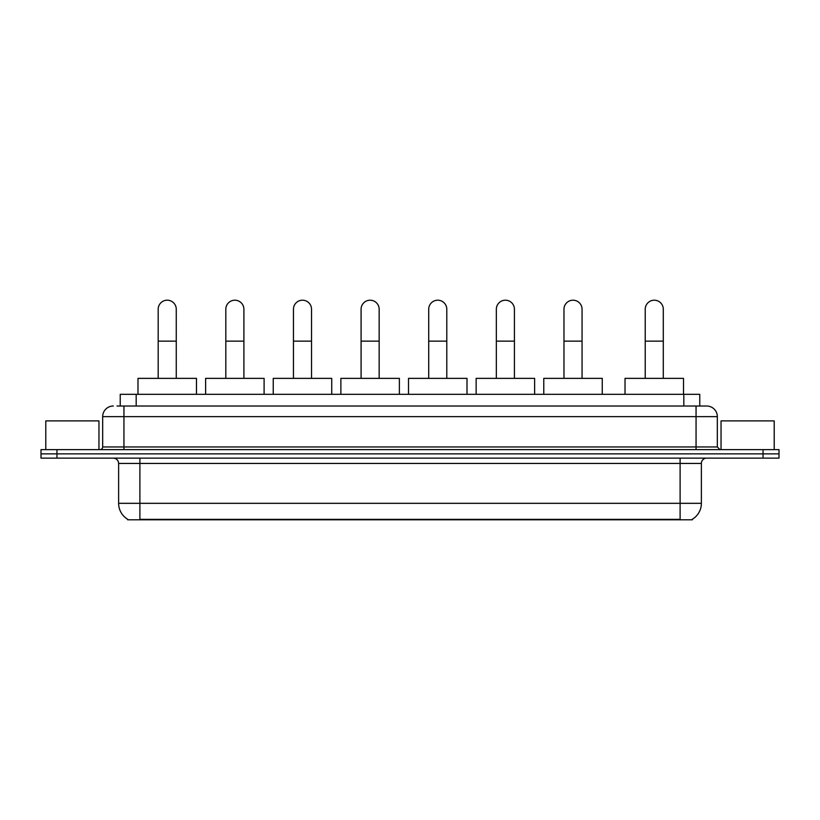 <?xml version="1.0" encoding="UTF-8"?>
<svg xmlns="http://www.w3.org/2000/svg" width="820" height="820" viewBox="0 0 820 820"><rect width="100%" height="100%" fill="white"/><g stroke="black" fill="none" stroke-linecap="round" stroke-linejoin="round"><path stroke-width="1.23" d="M120.232 406.013L120.232 394.317L699.768 394.317L699.768 406.013M692.336 519.275L692.336 519.798L127.664 519.798L127.664 519.275M127.828 519.367A18.614 18.614 0 0 1 118.623 503.316L139.892 503.316L139.892 519.367L680.108 519.367L680.108 503.316L701.377 503.316L701.377 463.433A5.32 5.32 0 0 1 706.686 458.124M118.623 503.316L118.623 463.433C118.316 460.204 116.542 458.431 113.314 458.124M692.172 519.367A18.614 18.614 0 0 0 701.377 503.316M56.949 449.616L779 449.616L779 453.87L41 453.87L41 458.124L56.949 458.124L56.949 453.87L41 453.87L41 449.616L56.949 449.616L56.949 453.87L779 453.87L779 458.124L56.949 458.124M117.28 406.013L706.686 406.013A10.629 10.629 0 0 1 717.326 416.642L717.326 446.951L719.98 449.616M117.034 406.013L123.943 406.013L123.943 416.642L102.674 416.642L102.674 446.951A2.655 2.655 0 0 1 100.019 449.616M113.314 406.013A10.629 10.629 0 0 0 102.674 416.642M717.326 416.642L696.057 416.642L696.057 406.013L706.686 406.013M98.953 449.616L98.953 420.896L45.787 420.896L45.787 449.616M774.213 449.616L774.213 420.896L721.046 420.896L721.046 449.616M158.188 378.368L158.188 309.242A9.04 9.04 0 0 1 167.229 300.202A9.04 9.04 0 0 1 176.269 309.242A9.04 9.04 0 0 0 167.229 300.202M176.269 378.368L176.269 309.242M196.472 394.317L196.472 378.368L137.986 378.368L137.986 394.317M225.818 378.368L225.818 309.242A9.04 9.04 0 0 1 234.858 300.202A9.04 9.04 0 0 1 243.899 309.242A9.04 9.04 0 0 0 234.858 300.202M243.899 378.368L243.899 309.242M264.101 394.317L264.101 378.368L205.615 378.368L205.615 394.317M293.447 378.368L293.447 309.242A9.04 9.04 0 0 1 302.488 300.202A9.04 9.04 0 0 1 311.528 309.242A9.04 9.04 0 0 0 302.488 300.202M311.528 378.368L311.528 309.242M331.731 394.317L331.731 378.368L273.244 378.368L273.244 394.317M361.087 378.368L361.087 309.242A9.04 9.04 0 0 1 370.127 300.202A9.04 9.04 0 0 1 379.158 309.242A9.04 9.04 0 0 0 370.127 300.202M379.158 378.368L379.158 309.242M399.371 394.317L399.371 378.368L340.874 378.368L340.874 394.317M428.716 378.368L428.716 309.242A9.04 9.04 0 0 1 437.757 300.202A9.04 9.04 0 0 1 446.797 309.242A9.04 9.04 0 0 0 437.757 300.202M446.797 378.368L446.797 309.242M467 394.317L467 378.368L408.514 378.368L408.514 394.317M496.346 378.368L496.346 309.242A9.04 9.04 0 0 1 505.386 300.202A9.04 9.04 0 0 1 514.427 309.242A9.04 9.04 0 0 0 505.386 300.202M514.427 378.368L514.427 309.242M534.63 394.317L534.63 378.368L476.143 378.368L476.143 394.317M563.976 378.368L563.976 309.242A9.04 9.04 0 0 1 573.016 300.202A9.04 9.04 0 0 1 582.056 309.242A9.04 9.04 0 0 0 573.016 300.202M582.056 378.368L582.056 309.242M602.259 394.317L602.259 378.368L543.773 378.368L543.773 394.317M645.227 378.368L645.227 309.242A9.04 9.04 0 0 1 654.268 300.202A9.04 9.04 0 0 1 663.298 309.242A9.04 9.04 0 0 0 654.268 300.202M663.298 378.368L663.298 309.242M683.511 394.317L683.511 378.368L625.024 378.368L625.024 394.317M677.976 519.798L677.976 519.275M142.024 519.798L142.024 519.275M136.181 406.013L136.181 394.317M683.818 406.013L683.818 394.317M680.108 458.124L680.108 463.433L118.623 463.433M701.377 463.433L680.108 463.433L680.108 503.316L139.892 503.316L139.892 458.124M763.051 458.124L763.051 449.616M123.943 449.616L123.943 446.951L717.326 446.951M102.674 446.951L123.943 446.951L123.943 416.642L696.057 416.642L696.057 449.616M158.188 341.14L176.269 341.14M225.818 341.14L243.899 341.14M293.447 341.14L311.528 341.14M361.087 341.14L379.158 341.14M428.716 341.14L446.797 341.14M496.346 341.14L514.427 341.14M563.976 341.14L582.056 341.14M645.227 341.14L663.298 341.14"/></g></svg>
